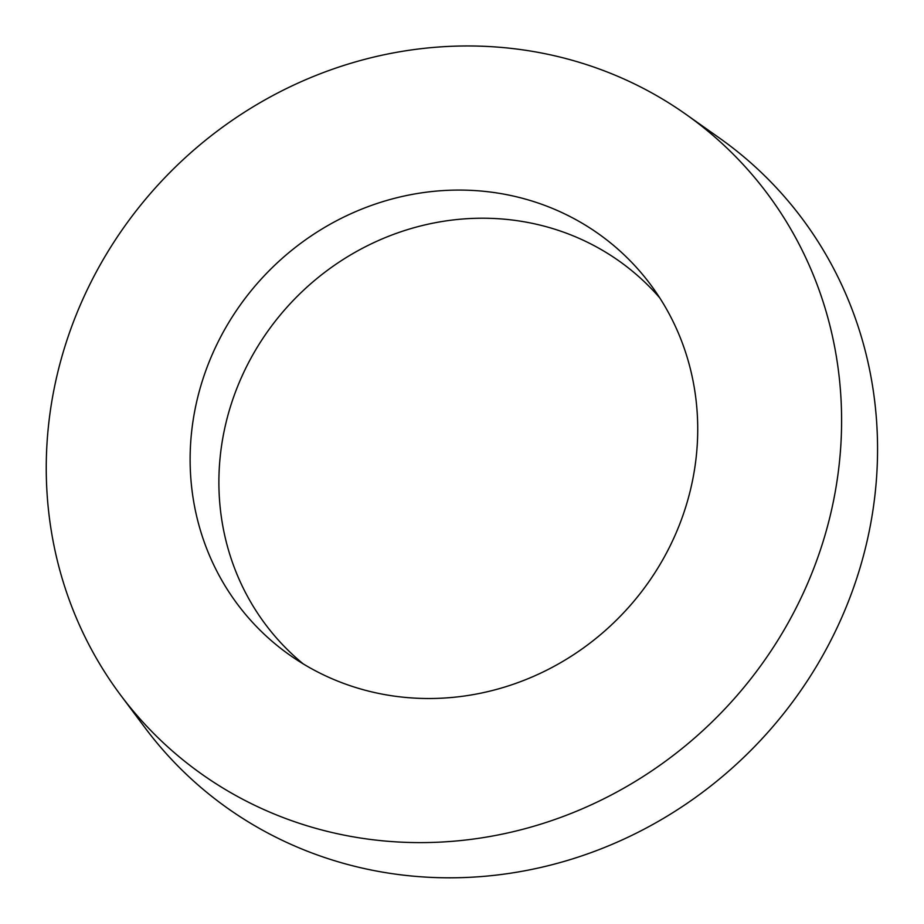<?xml version="1.0" encoding="UTF-8"?>
<svg xmlns="http://www.w3.org/2000/svg" width="924" height="924" viewBox="0 0 924 924"><rect width="100%" height="100%" fill="white"/><g stroke="black" fill="none" stroke-linecap="round" stroke-linejoin="round"><path stroke-width="1.39" d="M606.005 71.529A409.69 385.955 134.2 0 1 685.954 114.345A409.69 385.955 134.2 0 1 785.631 627.304A409.69 385.955 134.2 0 1 281.843 817.047A409.69 385.955 134.2 0 1 120.501 694.964A409.69 385.955 134.2 0 1 135.886 211.192A409.69 385.955 134.2 0 1 606.005 71.529M120.501 694.964L145.08 727.835A416.17 392.053 -45.8 0 0 308.963 851.847A416.17 392.053 -45.8 0 0 820.708 659.101A416.17 392.053 -45.8 0 0 719.461 138.046L685.954 114.345M675.698 533.876A261.469 246.327 -45.8 0 0 650.334 284.303A261.469 246.327 -45.8 0 0 418.422 193.335A261.469 246.327 -45.8 0 0 212.15 354.701A261.469 246.327 -45.8 0 0 289.455 654.862A261.469 246.327 -45.8 0 0 675.698 533.876M659.748 297.874A256.295 241.441 -45.8 0 0 240.483 379.602A256.295 241.441 -45.8 0 0 303.268 663.917"/></g></svg>
